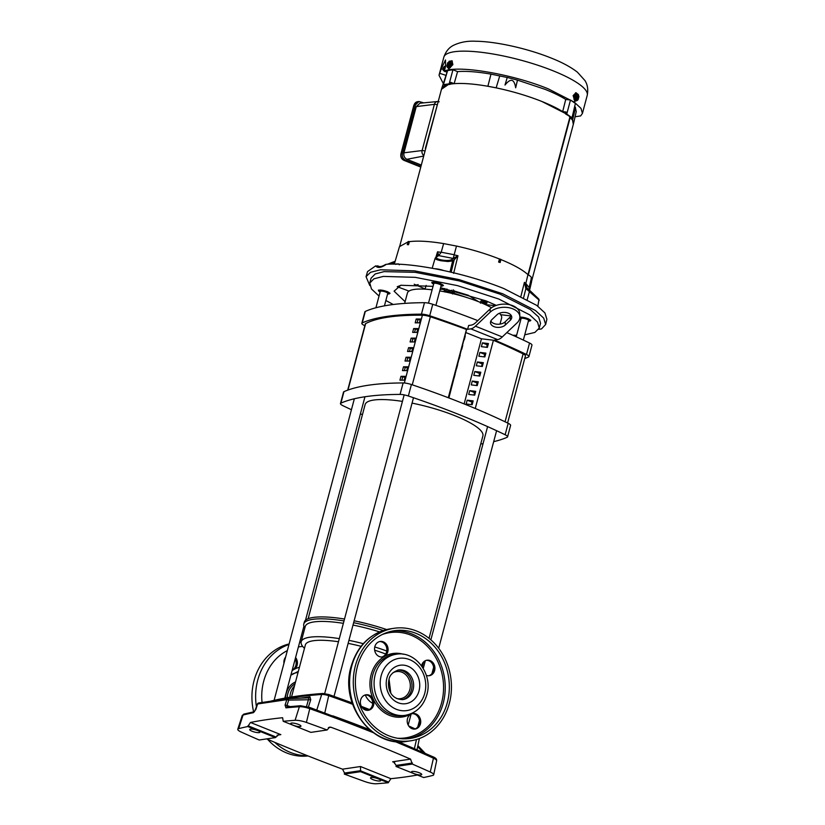 <?xml version="1.0" encoding="UTF-8"?>
<svg xmlns="http://www.w3.org/2000/svg" width="825" height="825" viewBox="0 0 825 825"><rect width="100%" height="100%" fill="white"/><g stroke="black" fill="none" stroke-linecap="round" stroke-linejoin="round"><path stroke-width="1.24" d="M349.522 674.458L348.985 681.945M390.761 692.825L389.049 679.274M396.464 698.445A13.685 11.767 81.6 0 0 400.507 698.662A13.685 11.767 81.6 0 0 410.303 686.565A13.685 11.767 81.6 0 0 401.94 672.241A13.685 11.767 81.6 0 0 396.516 671.581A13.685 11.767 81.6 0 0 392.7 672.952M338.477 641.737A56.863 13.004 -165.1 0 0 313.356 640.747A56.863 13.004 -165.1 0 0 305.374 644.923L291.524 696.981M385.718 654.008A56.863 13.004 -165.1 0 0 374.653 650.183M361.072 646.305A56.863 13.004 -165.1 0 0 348.129 643.387M339.302 638.622A61.741 14.118 -165.1 0 0 309.839 637.22A61.741 14.118 -165.1 0 0 301.177 641.757A61.741 14.118 -165.1 0 0 304.466 648.326M379.562 631.898A61.741 14.118 -165.1 0 0 352.997 625.072M343.375 623.339A61.741 14.118 -165.1 0 0 305.24 626.474L301.177 641.757M386.77 651.018A61.741 14.118 -165.1 0 0 374.767 646.955M363.278 643.686A61.741 14.118 -165.1 0 0 348.934 640.355M383.264 630.506A63.773 14.582 -165.1 0 0 353.626 622.7M344.015 620.936A63.773 14.582 -165.1 0 0 303.786 624.04A63.773 14.582 -165.1 0 0 304.631 627.804L304.807 628.103M386.647 629.558A63.773 14.582 -165.1 0 0 354.142 620.792M344.52 619.028A63.773 14.582 -165.1 0 0 304.291 622.132L303.786 624.04M365.269 694.939A16.943 14.561 81.6 0 0 372.663 703.343M401.827 380.16L402.662 377.025A230.515 52.697 14.9 0 1 404.993 377.025M404.374 370.6L405.209 367.476A230.515 52.697 14.9 0 1 407.54 367.476M406.911 361.051L407.746 357.916A230.515 52.697 14.9 0 1 410.077 357.916M409.458 351.491L410.293 348.367A230.515 52.697 14.9 0 1 412.624 348.367M411.995 341.942L412.83 338.807A230.515 52.697 14.9 0 1 415.161 338.807M414.542 332.392L415.377 329.257A230.515 52.697 14.9 0 1 417.708 329.257M417.079 322.833L417.914 319.708A230.515 52.697 14.9 0 1 420.245 319.698M400.95 376.334A232.547 53.161 14.9 0 1 405.178 376.344L404.157 380.17A232.547 53.161 -165.1 0 0 399.929 380.16L400.95 376.334L402.662 377.025M407.715 366.795L406.704 370.611A232.547 53.161 -165.1 0 0 402.476 370.611L403.487 366.785A232.547 53.161 14.9 0 1 407.715 366.795M405.209 367.476L403.487 366.785M410.262 357.235L409.241 361.061A232.547 53.161 -165.1 0 0 405.013 361.051L406.034 357.235A232.547 53.161 14.9 0 1 410.262 357.235M407.746 357.916L406.034 357.235M412.799 347.686L411.788 351.502A232.547 53.161 -165.1 0 0 407.56 351.502L408.571 347.676A232.547 53.161 14.9 0 1 412.799 347.686M410.293 348.367L408.571 347.676M415.346 338.126L414.325 341.952A232.547 53.161 -165.1 0 0 410.097 341.942L411.118 338.126A232.547 53.161 14.9 0 1 415.346 338.126M412.83 338.807L411.118 338.126M417.883 328.577L416.873 332.403A232.547 53.161 -165.1 0 0 412.644 332.392L413.655 328.567A232.547 53.161 14.9 0 1 417.883 328.577M415.377 329.257L413.655 328.567M420.43 319.028L419.409 322.843A232.547 53.161 -165.1 0 0 415.181 322.843L416.202 319.017A232.547 53.161 14.9 0 1 420.43 319.028M417.914 319.708L416.202 319.017M347.686 390.163L365.31 323.957A8.126 1.856 14.9 0 1 365.65 323.586A232.547 53.161 14.9 0 1 422.379 315.212A8.126 1.856 14.9 0 1 430.361 316.759A264.031 60.359 14.9 0 1 466.445 329.495L448.284 397.722M507.592 422.998L525.432 355.957A8.126 1.856 -165.1 0 0 523.112 353.894L505.044 421.781M493.402 340.292A264.031 60.359 14.9 0 1 523.112 353.894M507.561 436.868L510.603 425.401A8.126 1.856 -165.1 0 0 508.19 423.287A276.468 63.205 -165.1 0 0 462.969 403.446A276.468 63.205 -165.1 0 0 411.407 384.532A8.126 1.856 -165.1 0 0 403.126 382.944A276.468 63.205 -165.1 0 0 343.942 391.679A8.126 1.856 -165.1 0 0 343.52 392.092L340.467 403.549A8.126 1.856 14.9 0 1 340.9 403.147A276.468 63.205 14.9 0 1 400.073 394.412A8.126 1.856 14.9 0 1 408.354 396A276.468 63.205 14.9 0 1 459.917 414.913A276.468 63.205 14.9 0 1 505.137 434.754A8.126 1.856 14.9 0 1 507.561 436.868A8.126 1.856 14.9 0 1 507.138 437.271A276.468 63.205 14.9 0 1 493.68 441.653M524.741 358.545A276.468 63.205 -165.1 0 0 528.485 357.019A8.126 1.856 -165.1 0 0 528.908 356.617L531.96 345.149A8.126 1.856 -165.1 0 0 529.547 343.035A276.468 63.205 -165.1 0 0 506.839 332.609M528.908 356.617A8.126 1.856 -165.1 0 0 526.494 354.502A276.468 63.205 -165.1 0 0 494.453 340.065L497.619 339.601A16.253 7.415 -68.2 0 0 502.27 336.94L475.427 326.195A16.253 7.415 111.8 0 1 470.776 328.855L467.61 329.319A276.468 63.205 -165.1 0 0 429.712 315.748A8.126 1.856 -165.1 0 0 421.431 314.16A276.468 63.205 -165.1 0 0 362.247 322.895A8.126 1.856 -165.1 0 0 361.824 323.297A8.126 1.856 -165.1 0 0 364.248 325.411A276.468 63.205 -165.1 0 0 364.836 325.7M491.576 307.746A48.747 11.148 -165.1 0 0 479.139 301.929A48.747 11.148 -165.1 0 0 439.746 290.916M432.032 289.792A48.747 11.148 -165.1 0 0 407.416 293.03L404.652 303.394M496.939 314.82A8.126 5.105 -2.6 0 1 508.221 313.16A8.126 5.105 -2.6 0 1 511.758 317.13A8.126 5.105 -2.6 0 1 510.355 320.193L505.312 324.988A8.126 5.105 -2.6 0 1 496.32 327.257A8.126 5.105 -2.6 0 1 490.483 322.668A8.126 5.105 -2.6 0 1 491.896 319.615L496.939 314.82M351.429 409.716A276.468 63.205 14.9 0 1 342.891 405.663A8.126 1.856 14.9 0 1 340.467 403.549M362.433 414.707A276.468 63.205 14.9 0 1 360.432 413.81M483.058 443.664A276.468 63.205 14.9 0 1 480.738 443.994M448.408 397.763L466.445 329.495M449.182 395.515L450.202 391.689L449.182 395.515M452.564 383.759L451.553 387.575L452.337 383.666M455.111 374.199L454.09 378.025L454.874 374.107M457.648 364.65L456.637 368.476L457.421 364.557M460.195 355.101L459.174 358.916L459.958 355.008M462.732 345.541L461.722 349.367L462.505 345.448M465.279 335.992L464.258 339.807L465.042 335.899M466.579 329.474L448.882 397.949M466.238 332.712L481.46 338.797L464.135 403.91M473.168 400.888L467.177 400.177L466.166 404.002L472.147 404.714L473.168 400.888M474.695 395.154L475.705 391.339L469.724 390.627L468.703 394.443L474.695 395.154M477.232 385.605L478.252 381.779L472.261 381.078L471.25 384.893L477.232 385.605M479.779 376.045L480.789 372.23L474.808 371.518L473.787 375.344L479.779 376.045M482.316 366.496L483.337 362.67L477.345 361.969L476.334 365.784L482.316 366.496M484.863 356.947L485.873 353.121L479.892 352.409L478.871 356.235L484.863 356.947M487.4 347.387L488.421 343.571L482.429 342.86L481.418 346.675L487.4 347.387M481.46 338.797L493.422 340.22L475.262 408.478M472.869 401.992L472.024 402.115L471.364 404.621M475.417 392.442L474.571 392.566L473.901 395.062M477.953 382.882L477.108 383.017L476.448 385.512M480.501 373.333L479.655 373.457L478.985 375.952M483.037 363.784L482.192 363.907L481.532 366.403M485.585 354.224L484.739 354.348L484.069 356.854M488.122 344.675L487.276 344.798L486.616 347.294M467.177 400.177L472.024 402.115M474.571 392.566L469.724 390.627M477.108 383.017L472.261 381.078M479.655 373.457L474.808 371.518M482.192 363.907L477.345 361.969M484.739 354.348L479.892 352.409M487.276 344.798L482.429 342.86M477.83 320.626A276.468 63.205 -165.1 0 0 432.754 304.291A8.126 1.856 -165.1 0 0 424.483 302.692A276.468 63.205 -165.1 0 0 365.3 311.427A8.126 1.856 -165.1 0 0 364.877 311.84L361.824 323.297M467.61 329.319L468.621 325.504L471.25 325.112A16.253 7.415 -68.2 0 0 475.891 322.462L490.081 308.973L490.225 312.128L475.427 326.195M490.225 312.128A16.253 10.199 177.4 0 1 508.2 307.581A16.253 10.199 177.4 0 1 519.874 316.759A16.253 10.199 177.4 0 1 517.069 322.874L502.27 336.94M519.874 316.759L519.729 313.593A16.253 10.199 177.4 0 0 508.056 304.415A16.253 10.199 177.4 0 0 490.081 308.973M490.813 321.069A8.126 5.105 177.4 0 0 497.423 324.235A8.126 5.105 177.4 0 0 505.168 321.822L510.211 317.027A8.126 5.105 177.4 0 0 511.294 315.573M500.022 324.101L501.621 318.099A48.747 11.148 -165.1 0 0 499.393 313.273M429.031 638.333L482.893 435.878A60.926 13.932 -165.1 0 0 454.792 415.666A60.926 13.932 -165.1 0 0 412.057 403.116M402.425 401.393A60.926 13.932 -165.1 0 0 365.135 404.539L308.148 618.698M295.587 657.504A7.837 6.744 -98.4 0 1 297.124 665.177A7.837 6.744 -98.4 0 1 294.577 669.137A32.33 27.803 -98.4 0 1 299.444 667.229M292.102 670.622A32.33 27.803 -98.4 0 1 293.04 670.013L294.577 669.137M293.04 670.013A7.837 6.744 -98.4 0 1 292.194 670.271M283.944 663.352A7.837 6.744 -98.4 0 1 284.171 659.99A7.837 6.744 -98.4 0 1 285.605 657.123M292.267 669.993A7.837 6.744 81.6 0 0 295.886 665.363A7.837 6.744 81.6 0 0 295.195 659M253.626 711.862A56.863 48.902 -98.4 0 1 254.038 680.708A56.863 48.902 -98.4 0 1 289.111 643.943M289.915 697.238A17.407 14.963 -98.4 0 1 290.534 693.175A17.407 14.963 -98.4 0 1 294.463 685.946M308.045 755.937A56.863 48.902 -98.4 0 1 267.578 739.293M300.496 698.167L309.994 696.847L310.747 699.734L288.719 700.095A1.629 0.639 -92.2 0 0 288.028 698.662A1.629 1.629 0 0 0 287.873 698.672L258.689 702.982A1.629 1.444 80.9 0 1 258.844 702.962L287.987 698.662A1.629 1.351 82.2 0 0 286.811 699.662L257.586 703.972L255.781 709.686M257.483 704.303L257.39 704.096A1.629 1.629 0 0 1 258.689 702.982A1.629 1.444 80.9 0 0 257.586 703.972L254.461 711.686L244.035 714.068L242.199 715.595L237.775 729.238A9.745 2.228 -165.1 0 0 241.199 732.043A546.439 124.915 -165.1 0 0 259.184 740.004L275.437 737.602L247.778 726.526A562.825 128.659 -165.1 0 0 238.683 728.63A9.745 2.228 -165.1 0 0 237.775 729.238M309.994 696.847A1.629 1.341 -97.7 0 1 308.942 697.837L308.942 697.837A1.629 1.341 -97.7 0 1 308.901 697.847M417.409 775.026A562.619 128.618 14.9 0 1 407.694 776.614A562.619 128.618 14.9 0 1 390.875 778.687L388.235 782.76A562.825 128.659 14.9 0 1 376.355 783.75A9.745 2.228 14.9 0 1 365.052 781.636A546.439 124.915 -165.1 0 1 344.314 774.087L360.566 771.684L388.235 782.76M420.998 774.923A5.28 1.207 14.9 0 1 415.13 773.994A5.28 1.207 14.9 0 1 411.531 771.839A5.28 1.207 14.9 0 1 412.273 771.437A5.28 1.207 14.9 0 1 418.192 772.386A5.28 1.207 14.9 0 1 421.73 774.551A5.28 1.207 14.9 0 1 420.998 774.923M379.964 780.986A5.28 1.207 14.9 0 1 374.096 780.048A5.28 1.207 14.9 0 1 370.497 777.893A5.28 1.207 14.9 0 1 371.24 777.49A5.28 1.207 14.9 0 1 377.169 778.439A5.28 1.207 14.9 0 1 380.696 780.605A5.28 1.207 14.9 0 1 379.964 780.986M259.174 732.621A5.28 1.207 14.9 0 1 253.316 731.692A5.28 1.207 14.9 0 1 249.707 729.537A5.28 1.207 14.9 0 1 250.449 729.125A5.28 1.207 14.9 0 1 256.379 730.084A5.28 1.207 14.9 0 1 259.916 732.249A5.28 1.207 14.9 0 1 259.174 732.621M300.207 726.567A5.28 1.207 14.9 0 1 294.339 725.629A5.28 1.207 14.9 0 1 290.74 723.473A5.28 1.207 14.9 0 1 291.483 723.071A5.28 1.207 14.9 0 1 297.412 724.03A5.28 1.207 14.9 0 1 300.95 726.196A5.28 1.207 14.9 0 1 300.207 726.567M373.292 732.683A545.665 124.74 -165.1 0 0 309.777 708.675A8.982 2.052 -165.1 0 0 299.372 706.726L295.092 720.308A562.825 128.659 -165.1 0 0 283.222 721.298L282.614 717.719A562.619 128.618 -165.1 0 0 265.784 719.802A562.619 128.618 -165.1 0 0 250.46 722.473L247.778 726.526M287.605 706.963L286.976 705.488L285.079 705.055L285.935 707.871A1.629 1.351 84.3 0 1 287.038 706.881L300.486 705.736A1.629 1.32 86 0 0 299.372 706.726A562.062 128.483 -165.1 0 0 285.935 707.871M283.222 721.298L310.881 732.373L327.133 729.97L329.598 727.093L330.938 727.238A546.222 124.864 14.9 0 1 410.582 759.124L412.263 764.053A546.439 124.915 14.9 0 1 430.248 772.014A9.745 2.228 14.9 0 1 433.692 774.768A9.745 2.228 14.9 0 1 432.764 775.428A562.825 128.659 14.9 0 1 423.668 777.532L396.01 766.456L412.263 764.053M295.092 720.308A9.745 2.228 14.9 0 1 306.395 722.422A546.439 124.915 14.9 0 1 327.133 729.97M275.437 737.602L278.819 734.59L280.84 734.632L250.46 722.473M254.358 711.717A1.629 1.433 -101.5 0 0 253.419 712.676L255.884 709.366M266.65 738.901A546.222 124.864 -165.1 0 0 342.54 769.168L344.541 773.046L344.314 774.087M310.747 699.734L308.406 707.004M396.01 766.456L396.196 765.414L393.721 762.094L392.638 761.774L410.582 759.124M390.875 778.687L360.484 766.518L360.566 771.684M306.539 706.478L308.942 697.837M308.88 697.847L288.028 698.662A1.629 0.639 -92.2 0 0 287.987 698.662M381.851 657.02A7.837 6.744 81.6 0 0 382.491 656.813L384.027 655.937A7.837 6.744 81.6 0 0 386.564 651.977A7.837 6.744 81.6 0 0 379.572 641.572M387.802 651.791A7.837 6.744 -98.4 0 1 382.47 656.958A7.837 6.744 -98.4 0 1 374.849 646.614A7.837 6.744 -98.4 0 1 380.181 641.448A7.837 6.744 -98.4 0 1 387.802 651.791M367.651 710.356A7.837 6.744 81.6 0 0 372.374 705.313A7.837 6.744 81.6 0 0 372.23 700.281L371.405 698.466A7.837 6.744 81.6 0 0 365.372 694.908M373.612 705.138A7.837 6.744 -98.4 0 1 368.28 710.294A7.837 6.744 -98.4 0 1 360.659 699.951A7.837 6.744 -98.4 0 1 365.991 694.784A7.837 6.744 -98.4 0 1 373.612 705.138M414.49 729.104A7.837 6.744 81.6 0 0 419.203 724.072A7.837 6.744 81.6 0 0 412.211 713.666M420.441 723.886A7.837 6.744 -98.4 0 1 415.109 729.053A7.837 6.744 -98.4 0 1 407.488 718.699A7.837 6.744 -98.4 0 1 412.82 713.542A7.837 6.744 -98.4 0 1 420.441 723.886M428.68 675.768A7.837 6.744 81.6 0 0 433.403 670.725A7.837 6.744 81.6 0 0 426.401 660.32M421.575 665.827A7.837 6.744 -98.4 0 1 421.678 665.363A7.837 6.744 -98.4 0 1 427.01 660.196A7.837 6.744 -98.4 0 1 434.631 670.55A7.837 6.744 -98.4 0 1 429.299 675.706A7.837 6.744 -98.4 0 1 426.35 675.386M397.743 670.137A14.963 12.87 -98.4 0 1 411.448 689.989A14.963 12.87 -98.4 0 1 402.105 699.683M449.336 703.354A56.863 48.902 81.6 0 0 394.061 628.289A56.863 48.902 81.6 0 0 355.389 665.744A56.863 48.902 81.6 0 0 410.664 740.809A56.863 48.902 81.6 0 0 449.336 703.354M357.4 666.548A54.429 46.798 81.6 0 0 410.314 738.396A54.429 46.798 81.6 0 0 447.325 702.549A54.429 46.798 81.6 0 0 394.412 630.702A54.429 46.798 81.6 0 0 357.4 666.548M520.926 319.069A5.806 1.33 14.9 0 1 519.75 318.347M519.884 317.243A5.806 1.33 14.9 0 1 523.102 317.357A5.806 1.33 14.9 0 1 530.527 320.605A5.806 1.33 14.9 0 1 528.402 321.059M433.548 284.089A5.806 1.33 14.9 0 1 432.228 283.233A5.806 1.33 14.9 0 1 431.939 282.635A5.806 1.33 14.9 0 1 436.796 282.583A5.806 1.33 14.9 0 1 442.86 285.017A5.806 1.33 14.9 0 1 443.149 285.625A5.806 1.33 14.9 0 1 441.035 286.079M380.119 291.978A5.806 1.33 14.9 0 1 378.51 290.524A5.806 1.33 14.9 0 1 382.295 290.266A5.806 1.33 14.9 0 1 389.72 293.504A5.806 1.33 14.9 0 1 387.606 293.968M444.056 291.71L444.644 291.751M453.729 293.153L470.487 298.743M440.179 289.276L444.232 289.4M454.224 290.978L468.229 295.237L478.51 301.682M433.517 284.202L431.815 282.253L440.674 283.666L443.458 285.347L441.004 286.192M440.602 287.698L486.1 300.908L496.32 305.384M519.884 317.048L528.052 318.646L530.826 320.337L528.371 321.183M380.088 292.091L378.386 290.142L387.245 291.555L390.019 293.236L387.575 294.082M576.417 100.753L575.149 101.279L573.684 95.659L576.159 92.802L577.407 93.864M575.881 92.802L573.138 95.597L574.881 101.217M393.247 304.497L385.863 300.496M379.036 296.072L371.446 288.946L369.786 283.016L373.89 278.829L383.305 276.406L415.274 277.344L457.411 285.605L498.805 299.032L529.794 314.903L537.549 322.111L539.251 328.113L534.868 332.434L524.741 334.837M369.786 283.016L371.075 278.169L375.251 273.941L384.068 271.621L415.161 272.322L459.494 280.954L500.094 294.174L530.341 309.519L538.673 317.037L540.54 323.256L539.251 328.113M450.388 61.133L451.78 60.782L452.347 64.432L448.604 68.712L447.872 67.681M448.882 68.774L452.873 64.639L452.028 60.926M520.957 296.165L524.422 282.346L525.865 288.451L527.01 287.977L530.506 291.142L529.403 291.668L538.921 299.939L537.838 306.178M438.642 255.626L438.673 255.606A1.238 1.145 -125 0 0 437.9 255.791A1.238 1.134 56.8 0 1 438.642 255.626L436.951 256.74C435.456 257.864 436.951 258.937 441.437 259.947L441.035 260.752L447.985 261.525L452.636 260.937A1.238 1.145 -125.8 0 0 451.657 259.566L453.224 258.442L438.673 255.606L441.148 252.388L443.644 243.592C429.113 241.209 417.687 240.57 409.375 241.663L408.189 241.55L407.251 244.633L408.014 244.52L408.87 241.457M545.645 324.483L546.882 319.296L544.954 312.953L536.704 305.363L504.044 288.647C466.775 273.457 412.933 262.309 386.409 264.289C381.212 267.836 377.623 268.373 375.674 265.877L367.548 271.58L366.042 276.684L370.507 272.302L380.552 269.775L414.459 270.837L459.02 279.593L502.745 293.782L535.466 310.52L543.716 318.13L545.645 324.483L541.509 328.927L538.735 329.33M369.786 285.522L366.042 276.684M442.891 69.3L441.293 68.784L439.013 75.271L443.242 83.407M441.293 68.784L445.49 59.967L445.593 66.309L444.355 70.971L447.222 71.899M575.087 116.748L580.645 115.933L582.429 113.427L580.986 108.353L574.21 102.104L548.192 88.822C512.624 74.188 459.37 65.031 444.355 70.971M498.609 262.061L500.167 262.515L498.609 262.061L499.465 258.998C486.131 253.739 471.807 249.428 456.483 246.056L443.644 243.592M525.865 288.451L527.01 287.977L525.803 283.573L527.959 274.673C522.72 269.816 513.583 264.732 500.569 259.442M565.651 113.572L541.922 101.496C550.327 104.868 557.246 108.24 562.681 111.612L566.084 112.014L565.548 113.943L566.754 114.077L570.488 100.011L565.733 99.443C560.309 96.061 553.379 92.678 544.954 89.296L517.492 80.128L515.666 87.79C514.233 78.87 510.685 77.952 505.003 85.047L507.251 77.437L517.492 80.128M565.733 99.443L562.681 111.612M507.251 77.498L490.988 74.126C477.273 71.765 466.135 70.929 457.576 71.61L452.956 69.764L449.171 83.82L450.347 84.284L450.832 82.345L454.142 83.676C462.804 83.005 474.055 83.872 487.884 86.274L496.145 87.862C512.459 91.317 527.722 95.865 541.922 101.496A68.217 15.592 -165.1 0 0 450.388 84.129M448.8 84.439A68.217 15.592 -165.1 0 0 441.54 89.038L399.816 245.84M531.671 280.912L573.385 124.121A68.217 15.592 -165.1 0 0 570.24 117.336L528.32 274.88L570.24 117.346L569.374 116.521M527.969 274.684L569.92 117.026L527.969 274.684C530.97 276.354 532.001 277.664 531.053 278.582M569.415 116.552L572.54 120.172L573.323 124.379M574.726 106.26L575.53 107.683L572.54 120.172M441.468 89.306L448.398 84.49M408.097 241.859L399.465 246.644L394.309 264.124M500.167 262.515L500.878 259.39L499.465 258.998M529.557 290.276L531.568 281.789L531.197 278.891M446.191 75.137A67.774 15.489 -165.1 0 0 446.098 75.24L441.561 88.914M573.427 123.997L576.242 111.653L575.458 108.003M570.488 100.011L575.386 103.434L572.024 117.758L565.548 113.943M499.764 75.817L496.145 87.862M490.988 74.126L487.884 86.274M457.576 71.61L454.142 83.676M452.956 69.764L447.614 70.548L443.427 84.666L444.603 85.14L450.347 84.284M435.961 257.07L437.539 251.811L437.611 256.276L438.776 255.43L437.539 251.811A68.599 15.685 14.9 0 1 441.148 252.388M409.375 241.663L408.53 244.726L407.251 244.633M408.014 244.52L408.53 244.726M441.21 252.223L454.173 254.719L456.483 246.056M454.173 254.719L453.255 258.421A1.238 1.134 56.3 0 1 454.235 259.772L457.988 255.75L453.637 273.364M498.929 262.02L499.775 258.947M525.845 283.418L528.969 287.368M529.093 287.873A68.599 15.685 14.9 0 1 529.351 288.575L529.196 289.132M446.057 75.384L440.055 73.435M446.098 75.24L446.387 74.436M445.479 77.746L447.057 71.95M566.754 114.077L572.024 117.758M517.492 80.066L515.666 87.79M443.427 84.666L449.171 83.82M394.226 261.999L393.638 263.01L394.958 261.938M388.688 264.186L393.463 262.257L393.638 263.01M453.224 258.442A1.238 1.145 54.2 0 1 454.204 259.803L454.235 259.772M454.142 254.884A68.599 15.685 14.9 0 1 457.988 255.75L453.554 258.256L454.462 259.524M526.494 287.482L526.938 287.915L525.556 287.987M526.474 287.451L524.422 282.346A68.599 15.685 14.9 0 1 525.803 283.573M425.71 148.51L425.04 151.047M425.349 148.417L437.322 104.847A2.475 0.567 -165.1 0 0 434.393 104.342L422.101 150.542A4.208 3.62 81.6 0 0 423.844 155.533M385.522 264.485C382.697 266.248 380.449 266.898 378.778 266.434L375.674 265.877M394.133 262.701L394.175 262.01M386.409 264.289L385.44 264.67M441.437 259.947C446.418 260.752 449.821 260.628 451.657 259.566M451.141 272.291L454.204 259.803L452.636 260.937L450.017 271.93M539.189 300.455L538.715 298.98L530.506 291.132L538.601 298.856A1.238 1.155 141.6 0 1 538.715 298.98L538.715 298.98A1.238 1.155 141.6 0 1 538.921 299.939M527.01 287.977L530.506 291.132M379.51 266.609L377.51 265.846M437.9 255.791L436.208 256.895A1.238 1.134 56.8 0 1 436.951 256.74M441.035 260.752C435.92 259.658 434.146 258.637 435.724 257.678M438.209 101.578A4.208 3.62 81.6 0 0 437.415 101.547L419.935 103.218L416.264 106.611L403.972 152.811C403.446 155.832 404.425 157.987 406.911 159.307L421.307 165.072M420.967 166.351L405.446 160.132C402.94 158.812 401.95 156.626 402.476 153.574L415.429 104.909L418.935 101.506L423.72 102.857M445.077 71.198A2.753 0.598 107.9 0 1 444.685 71.466A2.753 0.598 107.9 0 1 444.623 71.435L443.2 70.228L444.448 66.371L445.603 66.278M516.615 335.28L512.841 335.259M397.97 263.845A2.753 1.258 111.8 0 1 398.042 263.835A2.753 1.258 111.8 0 1 398.362 263.897A2.753 1.258 111.8 0 1 398.671 264.237M451.11 61.246L450.481 62.422L449.78 61.122L451.935 61.576L452.069 64.474L450.326 67.64L448.449 67.908L446.861 65.856L447.666 62.834L449.707 61.37M520.895 319.192L519.709 318.532M405.116 301.682L394.082 291.173L400.816 285.264L432.95 286.347M449.151 61.215L447.624 67.588L450.326 67.64M449.501 67.31L449.677 65.443L451.244 64.144L452.069 64.474M449.78 61.122L448.192 67.062L449.677 65.443L450.481 62.422L451.244 64.144M401.28 285.161L397.299 286.708M447.573 67.155L446.861 65.856L447.573 67.155M573.932 95.834L575.602 93.411L577.727 94.05L573.932 95.834L573.994 99.464L574.839 99.567L575.52 97.835L574.788 95.937M574.839 99.567L576.634 100.444L575.706 100.671L573.994 99.464M495.608 305.642L494.113 304.353M495.351 305.745L485.915 304.621L486.967 305.363M500.62 314.686L511.077 315.954M409.004 291.091L397.227 286.718M424.163 289.121L425.143 288.977L414.202 284.223M418.192 284.625L415.552 285.141M577.655 94.318L578.315 94.483A4.063 4.063 0 0 0 578.253 94.401M576.448 93.514L575.52 97.835L576.139 100L577.727 94.05M578.243 94.39L578.913 96.618L578.108 99.639L577.005 100.567A4.063 4.063 0 0 0 577.644 100.145M480.191 302.352L481.212 300.754L487.4 301.847M485.915 304.621L486.781 301.177M426.143 285.398L425.143 288.977M578.294 94.452L576.634 100.444M578.108 99.639L576.716 100.403L578.108 99.639M480.191 302.332L487.07 303.053M480.408 303.146L482.955 302.156L480.789 302.311A5.548 5.548 0 0 0 480.666 302.414M484.739 304.312L482.955 302.156L486.822 303.095M484.842 303.672L486.296 303.105M446.861 288.998L448.913 291.431L452.017 290.183M446.727 289.534L445.077 290.978L444.087 289.915L444.861 288.564M453.461 289.895L454.327 291.988L453.142 293.7A5.548 5.548 0 0 0 453.492 293.401M454.07 290.689A5.548 5.548 0 0 1 454.255 291.38L454.327 291.988M444.964 292.019L445.077 290.978L444.964 292.019L444.17 290.524A5.548 5.548 0 0 0 444.458 291.493M454.193 292.514L452.647 292.927L451.78 290.833M445.077 290.978L448.913 291.431L452.647 292.927L452.543 293.968M404.343 382.996L422.379 315.212M365.65 323.586L347.964 390.06M430.361 316.759L412.252 384.821M508.19 423.287L505.137 434.754M526.494 354.502L529.547 343.035M411.407 384.532L408.354 396M403.126 382.944L400.073 394.412M343.942 391.679L340.9 403.147M497.619 339.601L470.776 328.855M432.754 304.291L429.712 315.748M362.247 322.895L365.3 311.427M421.431 314.16L424.483 302.692M505.168 321.822L505.312 324.988M510.211 317.027L510.355 320.193M256.472 707.015A56.863 48.902 -98.4 0 1 257.73 680.161A56.863 48.902 -98.4 0 1 288.956 644.511M262.051 702.446A52.398 45.055 -98.4 0 1 263.68 681.306A52.398 45.055 -98.4 0 1 287.337 650.605M298.403 646.934A52.398 45.055 -98.4 0 1 302.723 646.439M287.244 697.692A17.407 14.963 -98.4 0 1 287.863 693.567A17.407 14.963 -98.4 0 1 295.051 683.739M285.563 697.991A18.624 16.015 -98.4 0 1 286.244 693.258A18.624 16.015 -98.4 0 1 295.525 681.945M292.669 673.901A27.215 23.399 -98.4 0 1 298.052 672.437M307.385 755.669A56.863 48.902 -98.4 0 1 274.766 742.345M285.079 705.055L286.811 699.662L288.719 700.095L286.976 705.488L290.049 706.582M275.694 736.859L248.016 725.773M253.419 712.676A562.062 128.483 -165.1 0 0 243.035 715.038L238.683 728.63M309.53 707.427A1.629 0.547 109.7 0 1 309.674 707.417A1.629 0.547 109.7 0 1 309.777 708.675L306.395 722.422M432.847 756.793A1.629 0.928 114.3 0 1 433.104 756.845C435.744 757.907 436.92 759.206 436.631 760.732A8.982 2.052 -165.1 0 0 433.455 758.196L430.248 772.014M398.434 741.757L433.104 756.845A1.629 0.928 114.3 0 1 433.455 758.196A545.665 124.74 -165.1 0 0 394.701 741.417M244.035 714.068A1.629 1.464 -104.3 0 0 243.035 715.038A8.982 2.052 -165.1 0 0 242.199 715.595M352.615 704.282A314.758 71.95 -165.1 0 0 329.041 695.795A6.507 1.485 -165.1 0 0 321.688 694.454L316.79 709.985M324.792 712.893L328.969 694.557L322.802 693.464A1.629 1.32 -94.2 0 0 321.688 694.454A538.591 123.121 -165.1 0 0 281.077 699.621M332.774 715.842A315.717 72.177 14.9 0 1 369.466 729.63M398.568 741.768A315.717 72.177 14.9 0 1 401.156 742.913M416.491 739.52L414.408 748.574M412.356 728.795A314.758 71.95 -165.1 0 0 411.128 728.238M368.156 710.201A314.758 71.95 -165.1 0 0 362.515 708.025M394.68 762.589L392.638 761.774M388.4 781.976L360.721 770.901M277.056 735.199L280.84 734.632M342.54 769.168L360.484 766.518M328.381 727.619L330.938 727.238M344.541 773.046L360.772 770.643M396.196 765.414L412.438 763.022M288.059 698.662L308.818 697.847M423.07 752.359L417.677 746.646M301.012 705.829A1.629 1.32 86 0 0 300.486 705.736L309.674 707.417L370.136 730.208M352.141 702.89L328.845 694.557M406.972 741.355C371.869 748.151 339.498 704.014 351.068 666.621C357.493 645.325 370.59 632.734 390.369 628.836A56.863 48.902 81.6 0 0 351.698 666.291A56.863 48.902 81.6 0 0 406.972 741.355L410.664 740.809M402.909 699.6A14.963 12.87 81.6 0 0 413.088 689.741A14.963 12.87 81.6 0 0 398.537 669.982C392.803 672.014 389.617 675.19 388.988 679.511C387.059 687.916 390.472 699.559 402.909 699.6M419.028 690.886A19.439 16.717 81.6 0 0 407.839 666.177A19.439 16.717 81.6 0 0 386.925 678.037A19.439 16.717 81.6 0 0 398.114 702.745A19.439 16.717 81.6 0 0 419.028 690.886M396.217 654.256A30.876 26.544 81.6 0 0 375.22 674.582A30.876 26.544 81.6 0 0 405.23 715.337C416.161 713.161 423.369 706.272 426.845 694.671C433.104 674.468 415.604 650.585 396.217 654.256L393.752 654.617A30.876 26.544 81.6 0 0 372.756 674.943A30.876 26.544 81.6 0 0 402.765 715.698L405.23 715.337M424.782 693.196A26.4 22.698 81.6 0 0 409.592 659.618A26.4 22.698 81.6 0 0 381.171 675.727A26.4 22.698 81.6 0 0 396.371 709.304A26.4 22.698 81.6 0 0 424.782 693.196M403.456 654.287A32.093 27.596 81.6 0 0 371.137 674.633A32.093 27.596 81.6 0 0 380.738 709.717A32.093 27.596 81.6 0 0 412.16 713.212M408.251 738.653A54.429 46.798 81.6 0 0 443.221 703.158A54.429 46.798 81.6 0 0 392.37 631.063M397.598 738.262A53.212 45.757 81.6 0 0 441.592 702.848A53.212 45.757 81.6 0 0 429.351 648.502A53.212 45.757 81.6 0 0 382.295 634.507M523.576 317.821A4.28 0.98 14.9 0 1 528.093 319.265A4.28 0.98 14.9 0 1 528.557 320.512A3.867 0.887 -165.1 0 0 523.607 318.337A3.867 0.887 -165.1 0 0 521.08 318.502A4.28 0.98 14.9 0 1 523.576 317.821M435.899 305.353L441.179 285.512A3.867 0.887 -165.1 0 0 440.983 285.11A3.867 0.887 -165.1 0 0 436.941 283.491A3.867 0.887 -165.1 0 0 433.702 283.522A4.28 0.98 14.9 0 1 433.62 283.47A4.28 0.98 14.9 0 1 436.208 282.831A4.28 0.98 14.9 0 1 441.468 284.79A4.28 0.98 14.9 0 1 441.179 285.532M375.922 307.756L380.273 291.411A4.28 0.98 14.9 0 1 382.779 290.72A4.28 0.98 14.9 0 1 387.286 292.163A4.28 0.98 14.9 0 1 387.75 293.411A3.867 0.887 -165.1 0 0 382.8 291.235A3.867 0.887 -165.1 0 0 380.273 291.411L380.294 291.359M395.866 264.144A2.032 0.928 111.8 0 1 396.32 263.928A2.032 0.928 111.8 0 1 396.371 263.928A2.032 0.928 111.8 0 1 396.815 264.175M434.868 268.733A9.333 2.135 14.9 0 1 443.664 270.507M552.998 70.764A74.198 16.964 -165.1 0 0 443.819 57.214C446.861 48.366 452.193 46.097 453.214 45.457C459.958 42.178 467.476 40.786 475.747 41.25C496.176 41.446 527.67 48.572 550.997 57.977C562.083 62.349 570.9 67.103 577.459 72.229L584.997 80.613C585.554 81.696 588.978 86.305 587.225 95.37A74.198 16.964 -165.1 0 0 552.998 70.764M393.257 264.113L393.577 263.041L390.225 264.134M527.257 299.465L529.403 291.668L525.907 288.513L523.638 297.526M425.03 151.057A2.475 0.567 -165.1 0 0 422.101 150.542L403.972 152.811M439.189 101.805L437.415 101.547A4.208 3.62 81.6 0 0 434.393 104.342L416.264 106.611M423.71 156.049L406.911 159.307M447.098 72.023L444.685 71.466M418.935 101.506L417.553 101.712A5.156 4.434 81.6 0 0 414.037 105.115L415.429 104.909M413.975 105.363L401.094 153.78L402.476 153.574M401.032 154.038L401.094 153.78A5.156 4.434 81.6 0 0 404.064 160.339L405.446 160.132M403.776 160.215A1.238 0.567 -68.2 0 0 403.91 160.328A1.238 0.567 -68.2 0 0 404.064 160.339L420.781 167.032M443.819 67.959C443.159 69.62 442.912 69.764 443.066 68.392C443.726 66.732 443.974 66.588 443.819 67.959M423.576 661.97L422.276 666.847M354.348 398.764L274.106 700.342M364.867 397.124L305.498 620.256M303.899 626.268L284.78 698.136M404.157 394.886L324.689 693.536M413.49 397.743L334.043 696.331M487.596 426.608L430.856 639.86M425.308 660.722L423.256 668.415M411.108 714.068L408.189 725.062M496.598 430.702L438.694 648.306M433.62 667.373L431.97 673.592M419.43 720.71L417.77 726.938M301.084 642.273L299.619 642.355M298.351 671.323L290.885 675.19M436.631 760.732L433.692 774.768M419.368 738.561L417.027 749.719M417.893 745.604L425.123 753.266M415.161 728.887L408.715 725.959M369.507 709.521L361.381 706.375M322.802 693.464C302.775 694.928 285.429 697.496 270.755 701.147M390.369 628.836L394.061 628.289M528.567 320.44L523.349 340.086M516.213 336.786L521.101 318.45M433.806 283.563L428.484 303.146M384.44 305.858L387.76 293.339M576.159 92.802L575.613 92.73M451.78 60.782L452.306 60.988M443.819 57.214L439.013 75.271M587.225 95.37L582.429 113.407M531.393 278.077L529.186 287.347L529.609 290.627M395.165 261.236L387.472 264.237M379.531 266.609L377.902 265.949M436.208 256.895L435.136 258.215L432.176 268.238M448.604 68.712L449.13 68.918M399.362 264.794L398.362 263.897M395.484 264.351L398.042 263.835M420.771 167.073L403.91 160.328C401.373 158.998 400.373 156.843 400.919 153.873L413.872 105.198L417.553 101.712M575.149 101.279L574.613 101.217M444.448 66.371L443.046 68.423L443.2 70.228M447.037 66.67A4.063 4.063 0 0 0 447.593 67.547M443.52 67.794A0.969 0.969 0 0 0 443.283 68.537"/></g></svg>
